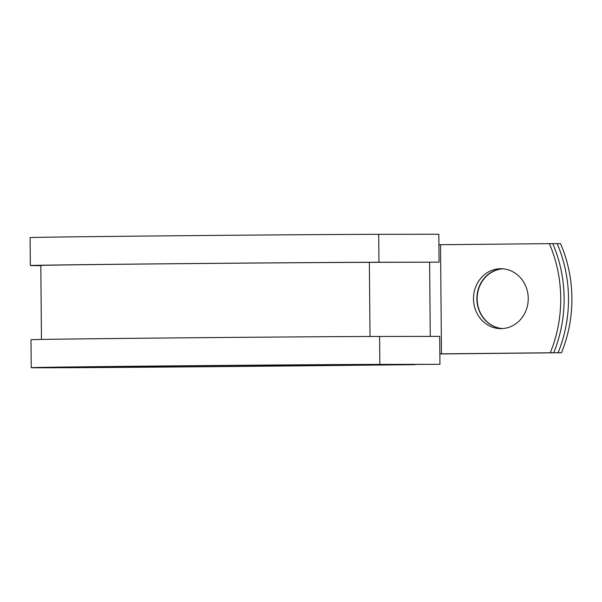 <?xml version="1.0" encoding="UTF-8"?>
<svg xmlns="http://www.w3.org/2000/svg" width="602" height="602" viewBox="0 0 602 602"><rect width="100%" height="100%" fill="white"/><g stroke="black" fill="none" stroke-linecap="round" stroke-linejoin="round"><path stroke-width="0.9" d="M528.24 298.396A29.942 27.376 -90.1 0 0 500.819 268.733A29.942 27.376 -90.1 0 0 473.488 298.953A29.942 27.376 -90.1 0 0 500.909 328.624A29.942 27.376 -90.1 0 0 528.24 298.396M502.512 268.785A29.942 27.376 -90.1 0 0 476.882 298.946A29.942 27.376 -90.1 0 0 502.602 328.557M439.859 353.886L553.705 352.734A130.958 119.723 89.9 0 0 552.756 243.614L438.903 244.736M553.705 352.734L439.859 353.863M498.772 328.007A29.942 27.376 89.9 0 1 477.243 296.342A29.942 27.376 89.9 0 1 503.091 268.831M439.859 353.961L561.485 352.727A130.958 119.723 -90.1 0 0 560.537 243.599L557.143 243.607A130.958 119.723 -90.1 0 1 558.092 352.727L439.859 353.931M552.771 243.652L557.143 243.607M550.311 352.742A130.958 119.723 -90.1 0 0 549.363 243.614M561.485 352.727L558.092 352.727M41.463 339.453L40.823 265.444A171.638 0.549 -0.5 0 1 176.913 263.721A171.638 0.549 -0.5 0 1 369.365 262.352L439.054 262.163L438.813 234.231L378.703 234.321A182.12 0.579 -0.5 0 0 174.497 235.773A182.12 0.579 -0.5 0 0 30.1 237.602L30.341 265.535A182.12 0.579 -0.5 0 1 174.738 263.706A182.12 0.579 -0.5 0 1 378.944 262.254L439.054 262.163M379.839 364.398L439.949 364.308L439.701 336.367L379.591 336.465A182.12 0.579 -0.5 0 0 175.385 337.91A182.12 0.579 -0.5 0 0 30.988 339.739L31.236 367.679A182.12 0.579 -0.5 0 1 175.633 365.85A182.12 0.579 -0.5 0 1 379.839 364.398L379.591 336.465M275.234 365.098L275.242 365.993A152.78 0.489 -0.5 0 1 60.569 367.423A152.78 0.489 -0.5 0 1 181.706 365.888A152.78 0.489 -0.5 0 1 353.02 364.669L439.949 364.308M275.242 365.993L414.936 364.677L287.131 365.971A182.12 0.579 -0.5 0 1 31.236 367.679M40.823 265.64A182.12 0.579 -0.5 0 1 30.341 265.535M441.477 353.848L440.529 244.721M430.264 336.383L429.617 262.261M370.012 336.488L369.365 262.352M378.944 262.254L378.703 234.321"/></g></svg>

